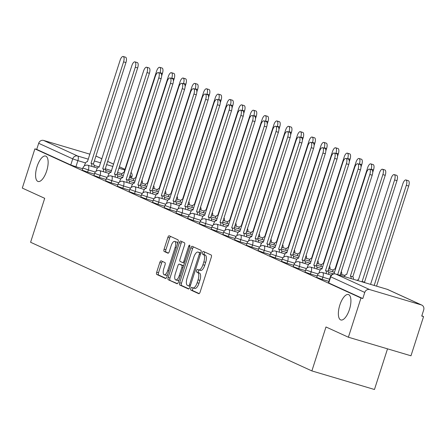 <?xml version="1.0" encoding="UTF-8"?>
<svg xmlns="http://www.w3.org/2000/svg" width="446" height="446" viewBox="0 0 446 446"><rect width="100%" height="100%" fill="white"/><g stroke="black" fill="none" stroke-linecap="round" stroke-linejoin="round"><path stroke-width="0.67" d="M190.832 288.501A1.422 0.563 -73.5 0 0 190.916 290.095L198.754 293.68A2.035 0.803 -73.5 0 0 198.799 293.697A2.035 0.803 -73.5 0 0 200.115 292.08L211.292 257.264A2.035 0.803 -73.5 0 0 211.175 254.995L203.337 251.405A1.422 0.563 -73.5 0 0 203.309 251.393A1.422 0.563 -73.5 0 0 202.384 252.525A1.422 0.563 -73.5 0 0 202.467 254.114L203.482 254.577A6.512 2.576 -73.5 0 1 203.855 261.847L202.924 264.751A6.512 2.576 -73.5 0 1 198.71 269.908A6.512 2.576 -73.5 0 1 198.576 269.858L197.561 269.395A1.422 0.563 -73.5 0 0 197.533 269.384A1.422 0.563 -73.5 0 0 196.608 270.516A1.422 0.563 -73.5 0 0 196.692 272.105L197.706 272.567A6.512 2.576 -73.5 0 1 198.08 279.837L197.149 282.736A6.512 2.576 -73.5 0 1 192.934 287.899A6.512 2.576 -73.5 0 1 192.8 287.848L191.786 287.386A1.422 0.563 -73.5 0 0 191.758 287.375A1.422 0.563 -73.5 0 0 190.832 288.501M193.28 287.999A1.422 0.563 -73.5 0 0 192.661 289.041A1.422 0.563 -73.5 0 0 192.739 290.636L199.206 293.591M204.775 252.068A1.422 0.563 -73.5 0 0 204.212 253.066A1.422 0.563 -73.5 0 0 204.29 254.655L205.305 255.123L203.482 254.577M199.055 270.014A1.422 0.563 -73.5 0 0 198.437 271.056A1.422 0.563 -73.5 0 0 198.515 272.645L199.529 273.108L197.706 272.567M46.668 170.974A13.263 5.246 -73.5 0 0 45.637 156.055A13.263 5.246 -73.5 0 0 37.051 166.57A13.263 5.246 -73.5 0 0 38.083 181.489A13.263 5.246 -73.5 0 0 46.668 170.974M349.452 309.457A13.263 5.246 -73.5 0 0 348.415 294.544A13.263 5.246 -73.5 0 0 339.83 305.058A13.263 5.246 -73.5 0 0 340.867 319.972A13.263 5.246 -73.5 0 0 349.452 309.457M161.19 260.854A2.035 0.803 -73.5 0 0 161.145 260.838A2.035 0.803 -73.5 0 0 159.83 262.454L156.691 272.222A2.035 0.803 -73.5 0 0 156.808 274.491L165.516 278.477A2.035 0.803 -73.5 0 0 165.561 278.494A2.035 0.803 -73.5 0 0 166.876 276.877L178.054 242.061A2.035 0.803 -73.5 0 0 177.937 239.792L169.229 235.806A2.035 0.803 -73.5 0 0 169.19 235.789A2.035 0.803 -73.5 0 0 167.869 237.406L164.083 249.202A2.035 0.803 -73.5 0 0 164.2 251.477L167.925 253.177A2.035 0.803 -73.5 0 0 167.969 253.194A2.035 0.803 -73.5 0 0 169.285 251.583L171.164 245.729A5.441 2.152 -73.5 0 1 174.687 241.42A5.441 2.152 -73.5 0 1 175.111 247.536L167.752 270.46A5.441 2.152 -73.5 0 1 164.228 274.769A5.441 2.152 -73.5 0 1 163.805 268.654L165.031 264.835A2.035 0.803 -73.5 0 0 164.914 262.56L161.19 260.854M369.678 289.582L421.314 304.908A4.142 3.802 114.6 0 1 421.777 305.081A4.142 3.802 114.6 0 1 423.7 309.931L421.738 316.041L423.561 316.582L410.972 355.797L348.387 337.221L325.987 326.974L311.877 370.921L30.59 242.267L44.7 198.319L22.3 188.078L34.888 148.858L360.976 298.006L362.799 298.547L364.761 292.437L330.414 276.682L328.451 282.786L328.747 282.97L330.709 276.866A4.142 3.802 114.6 0 1 335.626 274.006L369.678 289.582A4.142 3.802 114.6 0 0 364.761 292.437M348.387 337.221L360.976 298.006M179.638 282.714A2.035 0.803 -73.5 0 0 179.755 284.988L188.463 288.969A2.035 0.803 -73.5 0 0 188.507 288.986A2.035 0.803 -73.5 0 0 189.823 287.375L201.001 252.559A2.035 0.803 -73.5 0 0 200.884 250.284L192.176 246.304A2.035 0.803 -73.5 0 0 192.137 246.287A2.035 0.803 -73.5 0 0 190.821 247.898L179.638 282.714L181.466 283.26A2.035 0.803 -73.5 0 0 181.583 285.529L188.909 288.885M176.99 283.723L168.281 279.742A2.035 0.803 -73.5 0 1 168.164 277.468L179.348 242.652A2.035 0.803 -73.5 0 1 180.663 241.041A2.035 0.803 -73.5 0 1 180.702 241.057L184.432 242.758A2.035 0.803 -73.5 0 1 184.549 245.032L180.011 259.154A2.035 0.803 -73.5 0 0 180.128 261.423L182.604 262.555A2.035 0.803 -73.5 0 0 182.643 262.571A2.035 0.803 -73.5 0 0 183.958 260.955L188.68 246.253A1.422 0.563 -73.5 0 1 189.6 245.127A1.422 0.563 -73.5 0 1 189.712 246.727L178.35 282.128A2.035 0.803 -73.5 0 1 177.034 283.74A2.035 0.803 -73.5 0 1 176.99 283.723L177.073 283.751M82.649 168.744L75.92 166.748L77.883 160.638L72.726 158.865L38.679 143.294A4.142 3.802 -65.4 0 1 43.591 140.434L89.958 154.199M423.561 316.582L421.821 315.785M387.518 348.839L374.462 389.497L311.877 370.921M34.888 148.858L36.717 149.404L38.679 143.294M94.374 174.107L87.645 172.111L88.341 169.943L82.895 167.986L82.198 170.155L87.645 172.111M106.103 179.47L99.374 177.475L100.071 175.306L94.619 173.355L93.922 175.518L99.374 177.475M117.828 184.834L111.099 182.838L111.795 180.669L106.343 178.718L105.652 180.881L111.099 182.838M129.557 190.197L122.828 188.201L123.52 186.032L118.073 184.081L117.376 186.244L122.828 188.201M141.282 195.56L134.553 193.564L135.249 191.395L129.797 189.444L129.1 191.613L134.553 193.564M153.006 200.929L146.277 198.927L146.974 196.758L141.527 194.807L140.83 196.976L146.277 198.927M164.736 206.292L158.007 204.29L158.704 202.122L153.251 200.17L152.554 202.339L158.007 204.29M176.46 211.655L169.731 209.653L170.428 207.485L164.975 205.534L164.284 207.702L169.731 209.653M188.19 217.018L181.461 215.017L182.152 212.853L176.705 210.897L176.008 213.065L181.461 215.017M199.914 222.381L193.185 220.38L193.882 218.217L188.429 216.26L187.733 218.429L193.185 220.38M211.638 227.744L204.909 225.743L205.606 223.58L200.159 221.623L199.462 223.792L204.909 225.743M223.368 233.107L216.639 231.106L217.336 228.943L211.883 226.986L211.187 229.155L216.639 231.106M235.092 238.471L228.363 236.475L229.06 234.306L223.608 232.349L222.916 234.518L228.363 236.475M246.822 243.834L240.093 241.838L240.784 239.669L235.337 237.712L234.641 239.881L240.093 241.838M258.546 249.197L251.817 247.201L252.514 245.032L247.062 243.076L246.365 245.244L251.817 247.201M270.27 254.56L263.541 252.564L264.238 250.396L258.791 248.439L258.095 250.607L263.541 252.564M282 259.923L275.271 257.927L275.968 255.759L270.516 253.802L269.819 255.971L275.271 257.927M293.724 265.286L286.995 263.291L287.692 261.122L282.24 259.165L281.549 261.334L286.995 263.291M305.454 270.65L298.72 268.654L299.417 266.485L293.97 264.528L293.273 266.697L298.72 268.654M317.178 276.013L310.449 274.017L311.146 271.848L305.694 269.891L304.997 272.06L310.449 274.017M328.903 281.376L322.174 279.38L322.871 277.211L317.424 275.26L316.727 277.423L322.174 279.38M36.717 149.404L70.769 164.975L75.92 166.748M362.799 298.547L328.747 282.97M193.073 287.932L194.623 288.389A6.512 2.576 -73.5 0 0 194.763 288.439A6.512 2.576 -73.5 0 0 198.972 283.282L197.149 282.736M199.529 273.108A6.512 2.576 -73.5 0 1 199.903 280.378L198.972 283.282M198.849 269.942L200.399 270.399A6.512 2.576 -73.5 0 0 200.538 270.454A6.512 2.576 -73.5 0 0 204.747 265.292L202.924 264.751M205.305 255.123A6.512 2.576 -73.5 0 1 205.678 262.387L204.747 265.292M193.553 246.933A2.035 0.803 -73.5 0 0 192.644 248.439L181.466 283.26M188.519 285.892A1.422 0.563 -73.5 0 0 188.552 285.903A1.422 0.563 -73.5 0 0 189.472 284.771L199.284 254.214A1.422 0.563 -73.5 0 0 199.2 252.62L198.135 252.129A6.512 2.576 -73.5 0 0 197.996 252.079A6.512 2.576 -73.5 0 0 193.787 257.242L187.075 278.131A6.512 2.576 -73.5 0 0 187.454 285.401L188.519 285.892M199.68 252.592A6.512 2.576 -73.5 0 1 199.825 252.626A6.512 2.576 -73.5 0 1 199.959 252.676L200.834 253.077M177.436 283.634L168.281 279.742M182.08 241.682A2.035 0.803 -73.5 0 0 181.171 243.193L169.993 278.009A2.035 0.803 -73.5 0 0 170.11 280.283M182.687 262.577L184.427 263.095A2.035 0.803 -73.5 0 0 184.454 263.107L182.643 262.571M175.311 273.805A5.441 2.152 -73.5 0 0 175.735 279.921A5.441 2.152 -73.5 0 0 179.259 275.611L181.851 267.533A2.035 0.803 -73.5 0 0 181.734 265.264L179.259 264.132A2.035 0.803 -73.5 0 0 179.22 264.116A2.035 0.803 -73.5 0 0 177.904 265.727L175.311 273.805M175.735 279.921L177.558 280.462A5.441 2.152 -73.5 0 0 179.097 279.798M183.585 265.816A2.035 0.803 -73.5 0 0 183.557 265.805L181.734 265.264M180.998 264.645A2.035 0.803 -73.5 0 1 181.043 264.656A2.035 0.803 -73.5 0 1 181.087 264.673L183.557 265.805M164.228 274.769L166.057 275.316A5.441 2.152 -73.5 0 0 167.59 274.647M177.502 243.778A5.441 2.152 -73.5 0 0 176.51 241.961L174.687 241.42M170.606 236.436A2.035 0.803 -73.5 0 0 169.697 237.947L165.906 249.743A2.035 0.803 -73.5 0 0 166.024 252.018L168.376 253.094M162.567 261.484A2.035 0.803 -73.5 0 0 161.653 262.995L158.52 272.762A2.035 0.803 -73.5 0 0 158.637 275.037L165.962 278.388M374.177 285.446L406.323 185.33A4.767 1.884 -73.5 0 0 405.949 179.967A4.767 1.884 -73.5 0 0 402.866 183.746L370.559 284.37M405.949 179.967L408.324 180.669A4.767 1.884 106.5 0 1 408.692 186.032L376.552 286.148M337.683 274.608L369.829 174.492A4.767 1.884 -73.5 0 0 369.455 169.134L371.83 169.837A4.767 1.884 106.5 0 1 372.198 175.2L340.058 275.316M369.455 169.134A4.767 1.884 -73.5 0 0 366.372 172.914L333.97 273.822M362.576 282A4.142 1.639 -73.5 0 0 362.124 281.504L394.598 179.967A4.767 1.884 -73.5 0 0 394.225 174.603A4.767 1.884 -73.5 0 0 391.136 178.383L358.439 279.815A4.142 1.639 -73.5 0 0 358.355 279.787A4.142 1.639 -73.5 0 0 357.107 280.372M394.225 174.603L396.594 175.306A4.767 1.884 106.5 0 1 396.968 180.669L364.499 282.207A4.142 1.639 106.5 0 1 364.945 282.703M364.382 282.156L362.013 281.448M351.08 278.588A4.142 1.639 -73.5 0 0 350.4 276.141L382.869 174.598A4.767 1.884 -73.5 0 0 382.495 169.24A4.767 1.884 -73.5 0 0 379.412 173.02L346.715 274.452A4.142 1.639 -73.5 0 0 346.631 274.424A4.142 1.639 -73.5 0 0 344.379 276.598M382.495 169.24L384.87 169.943A4.767 1.884 106.5 0 1 385.244 175.306L352.769 276.843A4.142 1.639 106.5 0 1 353.449 279.291M352.658 276.793L350.288 276.085M326.249 273.649A4.142 1.639 -73.5 0 0 325.63 270.666L328.005 271.374A4.142 1.639 106.5 0 1 328.624 274.357M325.519 270.616L358.105 169.129A4.767 1.884 -73.5 0 0 357.731 163.771L360.1 164.474A4.767 1.884 106.5 0 1 360.474 169.837L327.888 271.324M357.731 163.771A4.767 1.884 -73.5 0 0 354.642 167.551L321.945 268.983A4.142 1.639 -73.5 0 0 321.861 268.955A4.142 1.639 -73.5 0 0 319.18 272.238L318.862 273.22M314.525 268.286A4.142 1.639 -73.5 0 0 313.906 265.303L316.275 266.011A4.142 1.639 106.5 0 1 316.9 268.994M313.789 265.253L346.375 163.766A4.767 1.884 -73.5 0 0 346.001 158.408L348.376 159.11A4.767 1.884 106.5 0 1 348.75 164.474L316.164 265.955M346.001 158.408A4.767 1.884 -73.5 0 0 342.918 162.188L310.221 263.619A4.142 1.639 -73.5 0 0 310.137 263.586A4.142 1.639 -73.5 0 0 307.45 266.875L307.138 267.856M371.027 169.603L371.144 169.235A4.767 1.884 -73.5 0 0 370.771 163.877A4.767 1.884 -73.5 0 0 367.682 167.657L334.991 269.089A4.142 1.639 -73.5 0 0 334.901 269.061A4.142 1.639 -73.5 0 0 332.443 271.726M370.771 163.877L373.14 164.58A4.767 1.884 106.5 0 1 373.514 169.943L372.722 172.401M341.246 271.614A4.142 1.639 106.5 0 1 341.664 274.463M359.298 164.24L359.415 163.872A4.767 1.884 -73.5 0 0 359.047 158.514A4.767 1.884 -73.5 0 0 355.958 162.294L323.261 263.725A4.142 1.639 -73.5 0 0 323.177 263.697A4.142 1.639 -73.5 0 0 320.713 266.357M359.047 158.514L361.416 159.216A4.767 1.884 106.5 0 1 361.79 164.58L360.998 167.038M329.516 266.251A4.142 1.639 106.5 0 1 329.94 269.1M347.573 158.876L347.69 158.508A4.767 1.884 -73.5 0 0 347.317 153.151A4.767 1.884 -73.5 0 0 344.234 156.931L311.537 258.362A4.142 1.639 -73.5 0 0 311.447 258.329A4.142 1.639 -73.5 0 0 308.989 260.994M347.317 153.151L349.692 153.853A4.767 1.884 106.5 0 1 350.06 159.216L349.274 161.675M317.792 260.888A4.142 1.639 106.5 0 1 318.21 263.737M302.801 262.923A4.142 1.639 -73.5 0 0 302.176 259.94L304.551 260.648A4.142 1.639 106.5 0 1 305.17 263.625M302.065 259.89L334.651 158.402A4.767 1.884 -73.5 0 0 334.277 153.045L336.646 153.747A4.767 1.884 106.5 0 1 337.02 159.11L304.44 260.592M334.277 153.045A4.767 1.884 -73.5 0 0 331.188 156.825L298.497 258.256A4.142 1.639 -73.5 0 0 298.407 258.223A4.142 1.639 -73.5 0 0 295.726 261.512L295.408 262.493M291.071 257.559A4.142 1.639 -73.5 0 0 290.452 254.577L292.821 255.285A4.142 1.639 106.5 0 1 293.446 258.262M290.34 254.527L322.921 153.039A4.767 1.884 -73.5 0 0 322.547 147.682L324.922 148.384A4.767 1.884 106.5 0 1 325.296 153.747L292.71 255.229M322.547 147.682A4.767 1.884 -73.5 0 0 319.464 151.462L286.767 252.893A4.142 1.639 -73.5 0 0 286.683 252.86A4.142 1.639 -73.5 0 0 284.002 256.149L283.684 257.13M279.347 252.196A4.142 1.639 -73.5 0 0 278.728 249.214L281.097 249.922A4.142 1.639 106.5 0 1 281.716 252.899M278.611 249.163L311.197 147.676A4.767 1.884 -73.5 0 0 310.823 142.319L313.198 143.021A4.767 1.884 106.5 0 1 313.566 148.384L280.986 249.866M310.823 142.319A4.767 1.884 -73.5 0 0 307.74 146.098L275.043 247.53A4.142 1.639 -73.5 0 0 274.953 247.497A4.142 1.639 -73.5 0 0 272.272 250.786L271.96 251.767M335.849 153.508L335.966 153.145A4.767 1.884 -73.5 0 0 335.593 147.788A4.767 1.884 -73.5 0 0 332.504 151.568L299.807 252.999A4.142 1.639 -73.5 0 0 299.723 252.966A4.142 1.639 -73.5 0 0 297.265 255.63M335.593 147.788L337.962 148.49A4.767 1.884 106.5 0 1 338.336 153.853L337.544 156.312M306.067 255.525A4.142 1.639 106.5 0 1 306.486 258.368M267.617 246.833A4.142 1.639 -73.5 0 0 266.998 243.85L269.373 244.559A4.142 1.639 106.5 0 1 269.992 247.536M266.886 243.8L299.472 142.313A4.767 1.884 -73.5 0 0 299.099 136.955L301.468 137.658A4.767 1.884 106.5 0 1 301.842 143.015L269.256 244.503M299.099 136.955A4.767 1.884 -73.5 0 0 296.01 140.73L263.313 242.167A4.142 1.639 -73.5 0 0 263.229 242.133A4.142 1.639 -73.5 0 0 260.548 245.423L260.23 246.404M324.119 148.144L324.236 147.782A4.767 1.884 -73.5 0 0 323.863 142.425A4.767 1.884 -73.5 0 0 320.78 146.204L288.083 247.636A4.142 1.639 -73.5 0 0 287.999 247.602A4.142 1.639 -73.5 0 0 285.535 250.267M323.863 142.425L326.238 143.127A4.767 1.884 106.5 0 1 326.611 148.49L325.82 150.949M294.338 250.161A4.142 1.639 106.5 0 1 294.761 253.005M255.892 241.47A4.142 1.639 -73.5 0 0 255.274 238.487L257.643 239.19A4.142 1.639 106.5 0 1 258.267 242.172M255.162 238.437L287.742 136.95A4.767 1.884 -73.5 0 0 287.369 131.592L289.744 132.295A4.767 1.884 106.5 0 1 290.117 137.652L257.532 239.14M287.369 131.592A4.767 1.884 -73.5 0 0 284.286 135.367L251.589 236.804A4.142 1.639 -73.5 0 0 251.505 236.77A4.142 1.639 -73.5 0 0 248.818 240.06L248.506 241.041M312.395 142.781L312.512 142.419A4.767 1.884 -73.5 0 0 312.139 137.061A4.767 1.884 -73.5 0 0 309.05 140.841L276.358 242.273A4.142 1.639 -73.5 0 0 276.269 242.239A4.142 1.639 -73.5 0 0 273.811 244.904M312.139 137.061L314.508 137.764A4.767 1.884 106.5 0 1 314.882 143.121L314.09 145.586M282.613 244.798A4.142 1.639 106.5 0 1 283.032 247.641M244.168 236.107A4.142 1.639 -73.5 0 0 243.544 233.124L245.919 233.827A4.142 1.639 106.5 0 1 246.538 236.809M243.432 233.074L276.018 131.587A4.767 1.884 -73.5 0 0 275.645 126.229L278.014 126.932A4.767 1.884 106.5 0 1 278.388 132.289L245.807 233.776M275.645 126.229A4.767 1.884 -73.5 0 0 272.556 130.003L239.864 231.441A4.142 1.639 -73.5 0 0 239.775 231.407A4.142 1.639 -73.5 0 0 237.094 234.696L236.776 235.678M300.665 137.418L300.782 137.056A4.767 1.884 -73.5 0 0 300.414 131.698A4.767 1.884 -73.5 0 0 297.326 135.472L264.629 236.91A4.142 1.639 -73.5 0 0 264.545 236.876A4.142 1.639 -73.5 0 0 262.081 239.541M300.414 131.698L302.784 132.401A4.767 1.884 106.5 0 1 303.157 137.758L302.366 140.222M270.884 239.435A4.142 1.639 106.5 0 1 271.307 242.278M232.438 230.744A4.142 1.639 -73.5 0 0 231.82 227.761L234.189 228.464A4.142 1.639 106.5 0 1 234.813 231.446M231.708 227.711L264.288 126.224A4.767 1.884 -73.5 0 0 263.921 120.866L266.29 121.568A4.767 1.884 106.5 0 1 266.663 126.926L234.078 228.413M263.921 120.866A4.767 1.884 -73.5 0 0 260.832 124.64L228.135 226.077A4.142 1.639 -73.5 0 0 228.051 226.044A4.142 1.639 -73.5 0 0 225.369 229.328L225.052 230.314M288.941 132.055L289.058 131.693A4.767 1.884 -73.5 0 0 288.685 126.335A4.767 1.884 -73.5 0 0 285.602 130.109L252.904 231.546A4.142 1.639 -73.5 0 0 252.815 231.513A4.142 1.639 -73.5 0 0 250.357 234.178M288.685 126.335L291.06 127.038A4.767 1.884 106.5 0 1 291.428 132.395L290.641 134.859M259.159 234.072A4.142 1.639 106.5 0 1 259.578 236.915M220.714 225.381A4.142 1.639 -73.5 0 0 220.095 222.398L222.465 223.1A4.142 1.639 106.5 0 1 223.084 226.083M219.978 222.348L252.564 120.86A4.767 1.884 -73.5 0 0 252.191 115.497L254.566 116.205A4.767 1.884 106.5 0 1 254.934 121.563L222.353 223.05M252.191 115.497A4.767 1.884 -73.5 0 0 249.108 119.277L216.41 220.714A4.142 1.639 -73.5 0 0 216.321 220.681A4.142 1.639 -73.5 0 0 213.64 223.964L213.327 224.951M277.217 126.692L277.334 126.329A4.767 1.884 -73.5 0 0 276.96 120.972A4.767 1.884 -73.5 0 0 273.872 124.746L241.175 226.183A4.142 1.639 -73.5 0 0 241.091 226.15A4.142 1.639 -73.5 0 0 238.632 228.815M276.96 120.972L279.33 121.674A4.767 1.884 106.5 0 1 279.703 127.032L278.912 129.496M247.435 228.709A4.142 1.639 106.5 0 1 247.853 231.552M208.984 220.017A4.142 1.639 -73.5 0 0 208.366 217.035L210.741 217.737A4.142 1.639 106.5 0 1 211.359 220.72M208.254 216.985L240.84 115.497A4.767 1.884 -73.5 0 0 240.466 110.134L242.836 110.842A4.767 1.884 106.5 0 1 243.209 116.2L210.624 217.687M240.466 110.134A4.767 1.884 -73.5 0 0 237.378 113.914L204.681 215.351A4.142 1.639 -73.5 0 0 204.597 215.318A4.142 1.639 -73.5 0 0 201.915 218.601L201.598 219.588M265.487 121.329L265.604 120.966A4.767 1.884 -73.5 0 0 265.231 115.609A4.767 1.884 -73.5 0 0 262.148 119.383L229.45 220.82A4.142 1.639 -73.5 0 0 229.367 220.787A4.142 1.639 -73.5 0 0 226.903 223.452M265.231 115.609L267.606 116.311A4.767 1.884 106.5 0 1 267.979 121.669L267.187 124.133M235.705 223.346A4.142 1.639 106.5 0 1 236.129 226.189M197.26 214.654A4.142 1.639 -73.5 0 0 196.641 211.672L199.011 212.374A4.142 1.639 106.5 0 1 199.635 215.357M196.53 211.621L229.11 110.134A4.767 1.884 -73.5 0 0 228.737 104.771L231.112 105.479A4.767 1.884 106.5 0 1 231.485 110.837L198.899 212.324M228.737 104.771A4.767 1.884 -73.5 0 0 225.654 108.551L192.956 209.988A4.142 1.639 -73.5 0 0 192.873 209.955A4.142 1.639 -73.5 0 0 190.186 213.238L189.873 214.225M253.763 115.966L253.88 115.603A4.767 1.884 -73.5 0 0 253.506 110.24A4.767 1.884 -73.5 0 0 250.423 114.02L217.726 215.457A4.142 1.639 -73.5 0 0 217.637 215.424A4.142 1.639 -73.5 0 0 215.178 218.088M253.506 110.24L255.876 110.948A4.767 1.884 106.5 0 1 256.249 116.306L255.458 118.77M223.981 217.982A4.142 1.639 106.5 0 1 224.399 220.826M185.536 209.291A4.142 1.639 -73.5 0 0 184.912 206.308L187.287 207.011A4.142 1.639 106.5 0 1 187.905 209.994M184.8 206.258L217.386 104.771A4.767 1.884 -73.5 0 0 217.012 99.408L219.382 100.116A4.767 1.884 106.5 0 1 219.755 105.473L187.175 206.961M217.012 99.408A4.767 1.884 -73.5 0 0 213.924 103.188L181.232 204.625A4.142 1.639 -73.5 0 0 181.143 204.591A4.142 1.639 -73.5 0 0 178.461 207.875L178.144 208.862M242.033 110.602L242.15 110.24A4.767 1.884 -73.5 0 0 241.782 104.877A4.767 1.884 -73.5 0 0 238.694 108.657L205.996 210.094A4.142 1.639 -73.5 0 0 205.913 210.06A4.142 1.639 -73.5 0 0 203.448 212.725M241.782 104.877L244.152 105.585A4.767 1.884 106.5 0 1 244.525 110.942L243.733 113.407M212.251 212.619A4.142 1.639 106.5 0 1 212.675 215.463M173.806 203.928A4.142 1.639 -73.5 0 0 173.187 200.945L175.557 201.648A4.142 1.639 106.5 0 1 176.181 204.63M173.076 200.895L205.656 99.408A4.767 1.884 -73.5 0 0 205.288 94.045L207.658 94.753A4.767 1.884 106.5 0 1 208.031 100.11L175.445 201.598M205.288 94.045A4.767 1.884 -73.5 0 0 202.2 97.825L169.502 199.262A4.142 1.639 -73.5 0 0 169.419 199.228A4.142 1.639 -73.5 0 0 166.737 202.512L166.419 203.499M230.309 105.239L230.426 104.877A4.767 1.884 -73.5 0 0 230.052 99.514A4.767 1.884 -73.5 0 0 226.969 103.294L194.272 204.731A4.142 1.639 -73.5 0 0 194.183 204.697A4.142 1.639 -73.5 0 0 191.724 207.362M230.052 99.514L232.427 100.222A4.767 1.884 106.5 0 1 232.795 105.579L232.009 108.044M200.527 207.256A4.142 1.639 106.5 0 1 200.945 210.099M162.082 198.565A4.142 1.639 -73.5 0 0 161.463 195.582L163.833 196.285A4.142 1.639 106.5 0 1 164.451 199.267M161.346 195.532L193.932 94.045A4.767 1.884 -73.5 0 0 193.558 88.682L195.933 89.39A4.767 1.884 106.5 0 1 196.301 94.747L163.721 196.234M193.558 88.682A4.767 1.884 -73.5 0 0 190.475 92.461L157.778 193.899A4.142 1.639 -73.5 0 0 157.689 193.865A4.142 1.639 -73.5 0 0 155.007 197.149L154.695 198.135M218.585 99.876L218.702 99.514A4.767 1.884 -73.5 0 0 218.328 94.151A4.767 1.884 -73.5 0 0 215.24 97.93L182.542 199.368A4.142 1.639 -73.5 0 0 182.459 199.334A4.142 1.639 -73.5 0 0 180 201.999M218.328 94.151L220.698 94.859A4.767 1.884 106.5 0 1 221.071 100.216L220.279 102.68M188.803 201.893A4.142 1.639 106.5 0 1 189.221 204.736M150.352 193.202A4.142 1.639 -73.5 0 0 149.733 190.219L152.108 190.921A4.142 1.639 106.5 0 1 152.727 193.904M149.622 190.163L182.208 88.682A4.767 1.884 -73.5 0 0 181.834 83.318L184.204 84.021A4.767 1.884 106.5 0 1 184.577 89.384L151.991 190.871M181.834 83.318A4.767 1.884 -73.5 0 0 178.746 87.098L146.048 188.535A4.142 1.639 -73.5 0 0 145.965 188.502A4.142 1.639 -73.5 0 0 143.283 191.786L142.965 192.772M206.855 94.513L206.972 94.151A4.767 1.884 -73.5 0 0 206.598 88.787A4.767 1.884 -73.5 0 0 203.515 92.567L170.818 194.004A4.142 1.639 -73.5 0 0 170.734 193.971A4.142 1.639 -73.5 0 0 168.27 196.636M206.598 88.787L208.973 89.495A4.767 1.884 106.5 0 1 209.347 94.853L208.555 97.317M177.073 196.53A4.142 1.639 106.5 0 1 177.497 199.373M138.628 187.833A4.142 1.639 -73.5 0 0 138.009 184.856L140.379 185.558A4.142 1.639 106.5 0 1 141.003 188.541M137.898 184.8L170.478 83.318A4.767 1.884 -73.5 0 0 170.104 77.955L172.479 78.658A4.767 1.884 106.5 0 1 172.853 84.021L140.267 185.508M170.104 77.955A4.767 1.884 -73.5 0 0 167.021 81.735L134.324 183.167A4.142 1.639 -73.5 0 0 134.24 183.139A4.142 1.639 -73.5 0 0 131.553 186.422L131.241 187.409M195.131 89.15L195.248 88.787A4.767 1.884 -73.5 0 0 194.874 83.424A4.767 1.884 -73.5 0 0 191.791 87.204L159.094 188.641A4.142 1.639 -73.5 0 0 159.005 188.608A4.142 1.639 -73.5 0 0 156.546 191.273M194.874 83.424L197.244 84.132A4.767 1.884 106.5 0 1 197.617 89.49L196.825 91.954M165.349 191.167A4.142 1.639 106.5 0 1 165.767 194.01M126.904 182.47A4.142 1.639 -73.5 0 0 126.279 179.493L128.654 180.195A4.142 1.639 106.5 0 1 129.273 183.178M126.168 179.437L158.754 77.955A4.767 1.884 -73.5 0 0 158.38 72.592L160.75 73.295A4.767 1.884 106.5 0 1 161.123 78.658L128.543 180.145M158.38 72.592A4.767 1.884 -73.5 0 0 155.292 76.372L122.6 177.803A4.142 1.639 -73.5 0 0 122.511 177.776A4.142 1.639 -73.5 0 0 119.829 181.059L119.511 182.046M183.401 83.787L183.518 83.424A4.767 1.884 -73.5 0 0 183.15 78.061A4.767 1.884 -73.5 0 0 180.061 81.841L147.364 183.278A4.142 1.639 -73.5 0 0 147.28 183.245A4.142 1.639 -73.5 0 0 144.816 185.91M183.15 78.061L185.519 78.764A4.767 1.884 106.5 0 1 185.893 84.127L185.101 86.585M153.619 185.804A4.142 1.639 106.5 0 1 154.043 188.647M115.174 177.107A4.142 1.639 -73.5 0 0 114.555 174.13L116.924 174.832A4.142 1.639 106.5 0 1 117.549 177.815M114.444 174.074L147.024 72.586A4.767 1.884 -73.5 0 0 146.656 67.229L149.025 67.931A4.767 1.884 106.5 0 1 149.399 73.295L116.813 174.782M146.656 67.229A4.767 1.884 -73.5 0 0 143.567 71.009L110.87 172.44A4.142 1.639 -73.5 0 0 110.786 172.412A4.142 1.639 -73.5 0 0 108.105 175.696L107.787 176.683M171.677 78.424L171.794 78.061A4.767 1.884 -73.5 0 0 171.42 72.698A4.767 1.884 -73.5 0 0 168.337 76.478L135.64 177.909A4.142 1.639 -73.5 0 0 135.551 177.882A4.142 1.639 -73.5 0 0 133.092 180.546M171.42 72.698L173.795 73.4A4.767 1.884 106.5 0 1 174.163 78.764L173.377 81.222M141.895 180.44A4.142 1.639 106.5 0 1 142.313 183.284M103.45 171.743A4.142 1.639 -73.5 0 0 102.831 168.766L105.2 169.469A4.142 1.639 106.5 0 1 105.819 172.451M102.714 168.711L135.3 67.223A4.767 1.884 -73.5 0 0 134.926 61.866L137.301 62.568A4.767 1.884 106.5 0 1 137.669 67.931L105.089 169.419M134.926 61.866A4.767 1.884 -73.5 0 0 131.843 65.646L99.146 167.077A4.142 1.639 -73.5 0 0 99.057 167.049A4.142 1.639 -73.5 0 0 96.375 170.333L96.063 171.32M159.952 73.06L160.069 72.698A4.767 1.884 -73.5 0 0 159.696 67.335A4.767 1.884 -73.5 0 0 156.607 71.115L123.91 172.546A4.142 1.639 -73.5 0 0 123.826 172.518A4.142 1.639 -73.5 0 0 121.368 175.183M159.696 67.335L162.065 68.037A4.767 1.884 106.5 0 1 162.439 73.4L161.647 75.859M130.171 175.072A4.142 1.639 106.5 0 1 130.589 177.921M91.72 166.38A4.142 1.639 -73.5 0 0 91.101 163.398L93.476 164.106A4.142 1.639 106.5 0 1 94.095 167.088M90.99 163.347L123.575 61.86A4.767 1.884 -73.5 0 0 123.202 56.503L125.571 57.205A4.767 1.884 106.5 0 1 125.945 62.568L93.359 164.056M123.202 56.503A4.767 1.884 -73.5 0 0 120.113 60.282L87.416 161.714A4.142 1.639 -73.5 0 0 87.332 161.686A4.142 1.639 -73.5 0 0 84.651 164.97L84.333 165.951M192.739 290.636L190.916 290.095M204.29 254.655L202.467 254.114M198.515 272.645L196.692 272.105M122.081 173.762L117.571 172.418M111.578 170.64L105.295 168.778M99.302 166.999L94.145 165.466M85.587 162.924L77.883 160.638A4.142 1.639 106.5 0 0 77.643 156.011L88.358 159.189M94.351 160.967L100.634 162.835M106.627 164.613L112.916 166.481M118.909 168.259L124.852 170.026M125.053 169.402L119.372 166.804M113.652 164.189L107.648 161.441M101.922 158.826L95.923 156.078M43.591 140.434L77.643 156.011A4.142 3.802 114.6 0 0 72.726 158.865L70.769 164.975M421.314 304.908L387.262 289.331L335.626 274.006A4.142 1.639 -73.5 0 0 335.537 273.972A4.142 1.639 -73.5 0 0 335.409 273.95M95.338 172.022L88.341 169.943A4.142 1.639 106.5 0 0 88.102 165.315A4.142 1.639 106.5 0 0 88.018 165.282A4.142 4.142 0 0 0 82.895 167.986M107.062 177.385L100.071 175.306A4.142 1.639 106.5 0 0 99.832 170.679A4.142 1.639 106.5 0 0 99.742 170.645A4.142 4.142 0 0 0 94.619 173.355M118.792 182.749L111.795 180.669A4.142 1.639 106.5 0 0 111.556 176.042A4.142 1.639 106.5 0 0 111.472 176.008A4.142 4.142 0 0 0 106.343 178.718M130.516 188.112L123.52 186.032A4.142 1.639 106.5 0 0 123.286 181.405A4.142 1.639 106.5 0 0 123.196 181.371A4.142 4.142 0 0 0 118.073 184.081M142.241 193.475L135.249 191.395A4.142 1.639 106.5 0 0 135.01 186.768A4.142 1.639 106.5 0 0 134.926 186.735A4.142 4.142 0 0 0 129.797 189.444M153.97 198.838L146.974 196.758A4.142 1.639 106.5 0 0 146.734 192.131A4.142 1.639 106.5 0 0 146.65 192.098A4.142 4.142 0 0 0 141.527 194.807M165.695 204.201L158.704 202.122A4.142 1.639 106.5 0 0 158.464 197.494A4.142 1.639 106.5 0 0 158.375 197.461A4.142 4.142 0 0 0 153.251 200.17M177.424 209.564L170.428 207.485A4.142 1.639 106.5 0 0 170.188 202.858A4.142 1.639 106.5 0 0 170.104 202.824A4.142 4.142 0 0 0 164.975 205.534M189.149 214.927L182.152 212.853A4.142 1.639 106.5 0 0 181.918 208.221A4.142 1.639 106.5 0 0 181.829 208.187A4.142 4.142 0 0 0 176.705 210.897M200.873 220.291L193.882 218.217A4.142 1.639 106.5 0 0 193.642 213.584A4.142 1.639 106.5 0 0 193.558 213.556A4.142 4.142 0 0 0 188.429 216.26M212.603 225.654L205.606 223.58A4.142 1.639 106.5 0 0 205.366 218.947A4.142 1.639 106.5 0 0 205.283 218.919A4.142 4.142 0 0 0 200.159 221.623M224.327 231.017L217.336 228.943A4.142 1.639 106.5 0 0 217.096 224.31A4.142 1.639 106.5 0 0 217.007 224.282A4.142 4.142 0 0 0 211.883 226.986M236.057 236.38L229.06 234.306A4.142 1.639 106.5 0 0 228.82 229.673A4.142 1.639 106.5 0 0 228.737 229.645A4.142 4.142 0 0 0 223.608 232.349M247.781 241.743L240.784 239.669A4.142 1.639 106.5 0 0 240.55 235.036A4.142 1.639 106.5 0 0 240.461 235.009A4.142 4.142 0 0 0 235.337 237.712M259.505 247.106L252.514 245.032A4.142 1.639 106.5 0 0 252.274 240.405A4.142 1.639 106.5 0 0 252.191 240.372A4.142 4.142 0 0 0 247.062 243.076M271.235 252.469L264.238 250.396A4.142 1.639 106.5 0 0 263.999 245.768A4.142 1.639 106.5 0 0 263.915 245.735A4.142 4.142 0 0 0 258.791 248.439M282.959 257.833L275.968 255.759A4.142 1.639 106.5 0 0 275.728 251.131A4.142 1.639 106.5 0 0 275.639 251.098A4.142 4.142 0 0 0 270.516 253.802M294.689 263.196L287.692 261.122A4.142 1.639 106.5 0 0 287.453 256.495A4.142 1.639 106.5 0 0 287.369 256.461A4.142 4.142 0 0 0 282.24 259.165M306.413 268.559L299.417 266.485A4.142 1.639 106.5 0 0 299.182 261.858A4.142 1.639 106.5 0 0 299.093 261.824A4.142 4.142 0 0 0 293.97 264.528M318.137 273.928L311.146 271.848A4.142 1.639 106.5 0 0 310.907 267.221A4.142 1.639 106.5 0 0 310.823 267.187A4.142 4.142 0 0 0 305.694 269.891M329.6 279.207L322.871 277.211A4.142 1.639 106.5 0 0 322.631 272.584A4.142 1.639 106.5 0 0 322.547 272.551A4.142 4.142 0 0 0 317.424 275.26M131.442 178.171L131.966 176.549L130.639 176.287M330.414 276.682A4.142 4.142 0 0 1 335.537 273.972L387.178 289.303A4.142 1.639 -73.5 0 1 387.262 289.331A4.142 3.802 -65.4 0 1 387.725 289.504A4.142 4.142 0 0 0 387.178 289.303A4.142 1.639 -73.5 0 0 387.089 289.281M199.903 280.378L198.08 279.837M205.678 262.387L203.855 261.847M192.644 248.439L190.821 247.898M181.583 285.529L179.755 284.988M190.141 286.371L188.58 285.908M190.554 285.094L189.472 284.771M200.365 254.532L199.284 254.214M200.823 253.105L199.2 252.62M199.959 252.676L198.135 252.129M169.993 278.009L168.164 277.468M181.171 243.193L179.348 242.652M185.04 261.278L183.958 260.955M189.756 246.577L188.68 246.253M180.34 275.929L179.259 275.611M182.932 267.856L181.851 267.533M181.087 264.673L179.259 264.132M168.833 270.778L167.752 270.46M176.192 247.859L175.111 247.536M166.024 252.018L164.2 251.477M165.906 249.743L164.083 249.202M169.697 237.947L167.869 237.406M158.637 275.037L156.808 274.491M158.52 272.762L156.691 272.222M161.653 262.995L159.83 262.454M408.692 186.032L406.323 185.33M369.829 174.492L372.198 175.2M364.499 282.207L362.124 281.504M396.968 180.669L394.598 179.967M352.769 276.843L350.4 276.141M385.244 175.306L382.869 174.598M325.63 270.666L328.005 271.374M358.105 169.129L360.474 169.837M313.906 265.303L316.275 266.011M346.375 163.766L348.75 164.474M373.514 169.943L371.144 169.235M361.79 164.58L359.415 163.872M350.06 159.216L347.69 158.508M302.176 259.94L304.551 260.648M334.651 158.402L337.02 159.11M290.452 254.577L292.821 255.285M322.921 153.039L325.296 153.747M278.728 249.214L281.097 249.922M311.197 147.676L313.566 148.384M338.336 153.853L335.966 153.145M266.998 243.85L269.373 244.559M299.472 142.313L301.842 143.015M326.611 148.49L324.236 147.782M255.274 238.487L257.643 239.19M287.742 136.95L290.117 137.652M314.882 143.121L312.512 142.419M243.544 233.124L245.919 233.827M276.018 131.587L278.388 132.289M303.157 137.758L300.782 137.056M231.82 227.761L234.189 228.464M264.288 126.224L266.663 126.926M291.428 132.395L289.058 131.693M220.095 222.398L222.465 223.1M252.564 120.86L254.934 121.563M279.703 127.032L277.334 126.329M208.366 217.035L210.741 217.737M240.84 115.497L243.209 116.2M267.979 121.669L265.604 120.966M196.641 211.672L199.011 212.374M229.11 110.134L231.485 110.837M256.249 116.306L253.88 115.603M184.912 206.308L187.287 207.011M217.386 104.771L219.755 105.473M244.525 110.942L242.15 110.24M173.187 200.945L175.557 201.648M205.656 99.408L208.031 100.11M232.795 105.579L230.426 104.877M161.463 195.582L163.833 196.285M193.932 94.045L196.301 94.747M221.071 100.216L218.702 99.514M149.733 190.219L152.108 190.921M182.208 88.682L184.577 89.384M209.347 94.853L206.972 94.151M138.009 184.856L140.379 185.558M170.478 83.318L172.853 84.021M197.617 89.49L195.248 88.787M126.279 179.493L128.654 180.195M158.754 77.955L161.123 78.658M185.893 84.127L183.518 83.424M114.555 174.13L116.924 174.832M147.024 72.586L149.399 73.295M174.163 78.764L171.794 78.061M102.831 168.766L105.2 169.469M135.3 67.223L137.669 67.931M162.439 73.4L160.069 72.698M91.101 163.398L93.476 164.106M123.575 61.86L125.945 62.568M322.547 272.551L331.3 275.149M310.823 267.187L320.256 269.986M328.635 272.478L333.446 273.905M299.093 261.824L308.526 264.623M316.911 267.115L322.174 268.676M328.167 270.454L334.455 272.322M340.449 274.1L345.02 275.455M287.369 256.461L296.802 259.26M305.181 261.746L310.449 263.313M316.443 265.091L322.726 266.959M328.719 268.737L333.296 270.092M275.639 251.098L285.078 253.897M293.457 256.383L298.725 257.95M304.718 259.728L311.001 261.596M316.995 263.374L321.572 264.729M263.915 245.735L273.348 248.534M281.727 251.02L286.995 252.587M292.989 254.365L299.277 256.233M305.27 258.011L309.842 259.366M252.191 240.372L261.624 243.17M270.003 245.657L275.271 247.223M281.264 249.002L287.547 250.864M293.54 252.648L298.118 254.003M240.461 235.009L249.894 237.807M258.279 240.294L263.541 241.86M269.535 243.639L275.823 245.501M281.816 247.285L286.388 248.639M228.737 229.645L238.17 232.444M246.549 234.93L251.817 236.497M257.81 238.275L264.093 240.138M270.086 241.916L274.664 243.276M217.007 224.282L226.445 227.081M234.825 229.567L240.093 231.134M246.086 232.912L252.369 234.774M258.362 236.553L262.939 237.913M205.283 218.919L214.716 221.718M223.095 224.204L228.363 225.771M234.356 227.549L240.645 229.411M246.638 231.19L251.21 232.55M193.558 213.556L202.991 216.355M211.371 218.841L216.639 220.402M222.632 222.186L228.915 224.048M234.908 225.827L239.485 227.187M181.829 208.187L191.262 210.991M199.646 213.478L204.909 215.039M210.902 216.823L217.191 218.685M223.184 220.463L227.755 221.824M170.104 202.824L179.537 205.628M187.917 208.115L193.185 209.676M199.178 211.454L205.461 213.322M211.454 215.1L216.031 216.461M158.375 197.461L167.813 200.265M176.192 202.752L181.461 204.313M187.454 206.091L193.737 207.959M199.73 209.737L204.307 211.097M146.65 192.098L156.083 194.902M164.468 197.388L169.731 198.949M175.724 200.728L182.013 202.595M188.006 204.374L192.577 205.734M134.926 186.735L144.359 189.539M152.738 192.025L158.007 193.586M164 195.365L170.283 197.232M176.276 199.011L180.853 200.371M123.196 181.371L132.629 184.176M141.014 186.662L146.277 188.223M152.27 190.002L158.559 191.869M164.552 193.648L169.123 195.008M111.472 176.008L120.905 178.807M129.284 181.299L134.553 182.86M140.546 184.638L146.829 186.506M152.822 188.284L157.399 189.645M99.742 170.645L109.181 173.444M117.56 175.936L122.828 177.497M128.822 179.275L135.105 181.143M141.098 182.921L145.675 184.282M88.018 165.282L97.451 168.081M105.836 170.573L111.099 172.134M117.092 173.912L123.38 175.78M129.373 177.558L133.945 178.913M131.966 176.549A4.142 4.142 0 0 0 131.018 172.424M125.064 169.369L119.383 166.776M113.663 164.156L107.659 161.413M101.933 158.793L95.929 156.044M421.777 305.081L387.725 289.504M194.763 288.439L192.934 287.899M200.538 270.454L198.71 269.908M190.141 286.377L188.552 285.903M199.825 252.626L197.996 252.079M181.043 264.656L179.22 264.116"/></g></svg>
